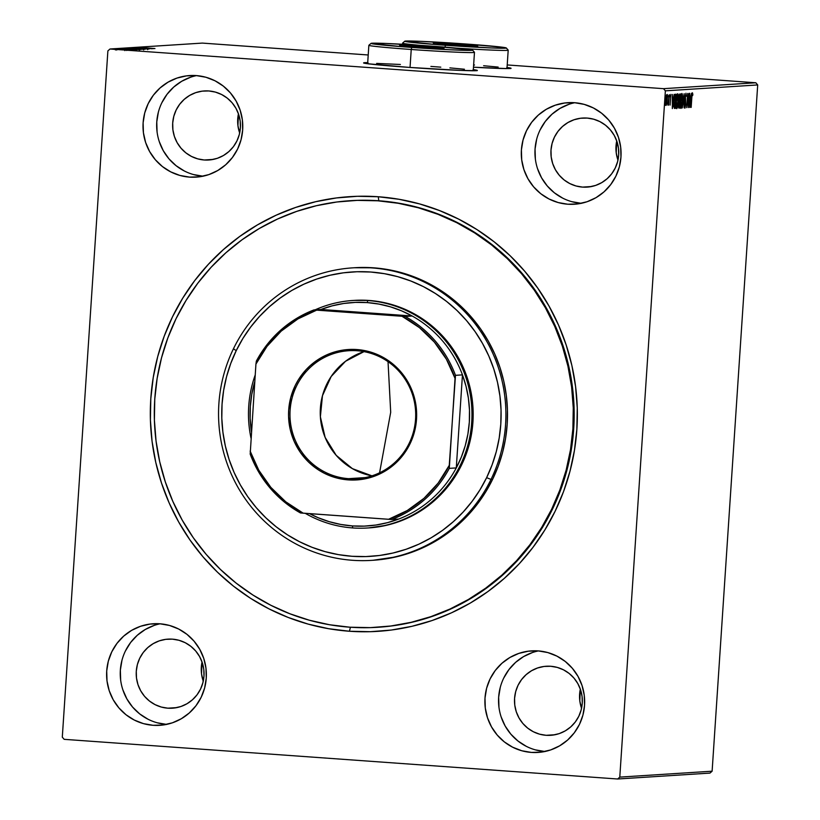 <?xml version="1.0" encoding="UTF-8"?>
<svg xmlns="http://www.w3.org/2000/svg" width="820" height="820" viewBox="0 0 820 820"><rect width="100%" height="100%" fill="white"/><g stroke="black" fill="none" stroke-linecap="round" stroke-linejoin="round"><path stroke-width="1.23" d="M377.928 627.269A213.733 209.52 -93.7 0 0 574.174 414.94A213.733 209.52 -93.7 0 0 378.799 200.767L378.266 196.749A217.802 213.507 86.3 0 1 576.87 429.27A217.802 213.507 86.3 0 1 349.402 631.246L350.447 627.249L349.402 631.246L370.353 631.697L391.242 630.057L411.865 626.326L432.027 620.555L451.533 612.796L470.198 603.12L487.828 591.62L504.269 578.418L519.357 563.627L532.949 547.391L544.91 529.884L555.13 511.249L563.504 491.682L569.961 471.356L574.43 450.487L576.87 429.27L577.259 407.899L575.589 386.599L571.889 365.546L566.179 344.974L558.522 325.058L548.98 306.003L537.664 287.984L524.677 271.184L510.142 255.758L494.193 241.849L476.984 229.6L458.687 219.135L439.479 210.545L419.553 203.903L399.073 199.291L378.266 196.749L357.315 196.298L336.425 197.948L315.803 201.679L295.641 207.45L276.135 215.209L257.48 224.885L239.84 236.375L223.399 249.587L208.311 264.378L194.719 280.604L182.757 298.121L172.538 316.756L164.164 336.323L157.707 356.638L153.237 377.507L150.798 398.735L150.409 420.096L152.079 441.406L155.779 462.449L161.489 483.031L169.156 502.947L178.688 522.002L190.004 540.021L202.991 556.821L217.536 572.247L233.485 586.156L250.684 598.405L268.981 608.87L288.189 617.46L308.125 624.102L328.594 628.704L349.402 631.246A217.802 213.507 86.3 0 1 150.798 398.735A217.802 213.507 86.3 0 1 378.266 196.749L378.799 200.767A213.733 209.52 86.3 0 1 574.174 414.756A213.733 209.52 86.3 0 1 378.297 627.249L377.723 627.279M510.522 68.47A56.99 1.496 3.8 0 0 507.016 67.886M507.047 67.476A56.99 1.496 -176.2 0 1 511.075 68.296A56.99 1.496 -176.2 0 1 473.488 67.209L506.688 68.583L511.075 68.296L506.801 67.445M476.809 70.623A56.99 1.496 3.8 0 0 473.294 70.038M473.324 69.638A56.99 1.496 -176.2 0 1 477.353 70.458A56.99 1.496 -176.2 0 1 409.241 67.404L460.584 70.407L476.225 70.674L477.353 70.458L473.078 69.608M153.114 725.3L162.893 725.024L172.415 722.809L181.333 718.73L189.297 712.959L196 705.712L201.177 697.266L204.641 687.949L206.261 678.109L205.963 668.136L203.76 658.419L199.742 649.307L194.063 641.178L186.939 634.321L178.647 629.012L169.504 625.455L159.859 623.784A50.891 49.887 86.3 0 1 206.373 674.737A50.891 49.887 86.3 0 1 159.736 725.331A50.891 49.887 86.3 0 1 153.114 725.3A50.891 49.887 86.3 0 1 106.6 674.358A50.891 49.887 86.3 0 1 153.237 623.764A50.891 49.887 86.3 0 1 159.859 623.784L150.08 624.061L140.548 626.285L131.63 630.354L123.676 636.125L116.973 643.382L111.786 651.828L108.322 661.145L106.713 670.975L107.01 680.948L109.203 690.676L113.221 699.778L118.9 707.916L126.024 714.763L134.326 720.073L143.469 723.63L153.114 725.3M567.809 204.221L577.587 203.944L587.12 201.72L596.037 197.651L604.002 191.87L610.695 184.623L615.881 176.177L619.346 166.86L620.955 157.03L620.658 147.057L618.464 137.329L614.447 128.227L608.768 120.089L601.644 113.242L593.352 107.932L584.199 104.376L574.553 102.705A50.891 49.887 86.3 0 1 621.078 153.647A50.891 49.887 86.3 0 1 574.441 204.241A50.891 49.887 86.3 0 1 567.809 204.221A50.891 49.887 86.3 0 1 521.294 153.268A50.891 49.887 86.3 0 1 567.932 102.674A50.891 49.887 86.3 0 1 574.553 102.705L564.785 102.982L555.253 105.196L546.335 109.275L538.371 115.046L531.668 122.293L526.491 130.739L523.027 140.056L521.407 149.896L521.704 159.859L523.908 169.586L527.926 178.698L533.605 186.827L540.728 193.684L549.021 198.993L558.164 202.55L567.809 204.221M189.522 177.11L199.301 176.823L208.833 174.609L217.741 170.529L225.705 164.758L232.408 157.512L237.595 149.066L241.059 139.748L242.669 129.908L242.371 119.945L240.168 110.218L236.15 101.116L230.471 92.978L223.347 86.12L215.055 80.811L205.912 77.254L196.267 75.583A50.891 49.887 86.3 0 1 242.781 126.536A50.891 49.887 86.3 0 1 196.144 177.13A50.891 49.887 86.3 0 1 189.522 177.11A50.891 49.887 86.3 0 1 143.008 126.157A50.891 49.887 86.3 0 1 189.645 75.563A50.891 49.887 86.3 0 1 196.267 75.583L186.488 75.87L176.966 78.085L168.049 82.164L160.084 87.935L153.381 95.181L148.195 103.627L144.73 112.945L143.121 122.774L143.418 132.748L145.622 142.475L149.64 151.577L155.318 159.715L162.442 166.573L170.734 171.872L179.877 175.429L189.522 177.11M531.401 752.422L541.179 752.135L550.702 749.921L559.619 745.841L567.583 740.07L574.287 732.824L579.473 724.378L582.938 715.06L584.547 705.231L584.25 695.257L582.046 685.53L578.028 676.428L572.35 668.29L565.226 661.432L556.934 656.133L547.791 652.566L538.145 650.895A50.891 49.887 86.3 0 1 584.66 701.848A50.891 49.887 86.3 0 1 538.022 752.442A50.891 49.887 86.3 0 1 531.401 752.422A50.891 49.887 86.3 0 1 484.886 701.469A50.891 49.887 86.3 0 1 531.524 650.875A50.891 49.887 86.3 0 1 538.145 650.895L528.367 651.182L518.845 653.396L509.927 657.476L501.963 663.247L495.259 670.493L490.073 678.939L486.608 688.257L484.999 698.086L485.296 708.06L487.5 717.787L491.518 726.889L497.197 735.027L504.32 741.885L512.613 747.184L521.756 750.751L531.401 752.422M546.13 735.304L555.099 734.73L546.13 735.304A34.604 33.917 86.3 0 1 514.499 700.659A34.604 33.917 86.3 0 1 546.212 666.25A34.604 33.917 86.3 0 1 550.712 666.27A34.604 33.917 86.3 0 1 582.343 700.915A34.604 33.917 86.3 0 1 550.63 735.314A34.604 33.917 86.3 0 1 546.13 735.304L539.57 734.166L533.348 731.747L527.711 728.139L522.863 723.476L519.009 717.941L516.272 711.75L514.775 705.139L514.57 698.363L515.678 691.67L518.025 685.335L521.551 679.595L526.112 674.665L531.524 670.739L537.592 667.972L544.07 666.455L550.712 666.27L557.272 667.408L563.494 669.827L569.131 673.435L573.979 678.089L577.833 683.624L580.57 689.815L582.067 696.426L582.272 703.211L581.175 709.894L578.817 716.239L575.291 721.979L570.73 726.909L565.318 730.835L559.26 733.603L552.772 735.109L546.13 735.304M204.252 159.992L213.22 159.418L204.252 159.992A34.604 33.917 86.3 0 1 172.62 125.347A34.604 33.917 86.3 0 1 204.334 90.938A34.604 33.917 86.3 0 1 208.833 90.958A34.604 33.917 86.3 0 1 240.465 125.603A34.604 33.917 86.3 0 1 208.751 160.002A34.604 33.917 86.3 0 1 204.252 159.992L197.692 158.854L191.47 156.435L185.832 152.827L180.994 148.164L177.13 142.629L174.393 136.438L172.897 129.826L172.702 123.041L173.799 116.358L176.146 110.023L179.672 104.283L184.233 99.353L189.645 95.427L195.713 92.65L202.191 91.143L208.833 90.958L215.393 92.096L221.615 94.515L227.253 98.123L232.101 102.777L235.965 108.312L238.692 114.503L240.188 121.114L240.393 127.899L239.296 134.583L236.939 140.917L233.413 146.667L228.852 151.597L223.44 155.523L217.382 158.291L210.904 159.797L204.252 159.992M582.538 187.103L591.507 186.529L582.538 187.103A34.604 33.917 86.3 0 1 550.907 152.458A34.604 33.917 86.3 0 1 582.62 118.049A34.604 33.917 86.3 0 1 587.13 118.07A34.604 33.917 86.3 0 1 618.762 152.715A34.604 33.917 86.3 0 1 587.048 187.124A34.604 33.917 86.3 0 1 582.538 187.103L575.978 185.966L569.767 183.547L564.119 179.939L559.281 175.275L555.417 169.74L552.69 163.549L551.194 156.938L550.989 150.162L552.085 143.469L554.443 137.135L557.969 131.395L562.52 126.464L567.932 122.539L574 119.771L580.478 118.264L587.13 118.07L593.69 119.207L599.902 121.626L605.539 125.234L610.387 129.898L614.252 135.423L616.978 141.614L618.475 148.236L618.68 155.011L617.583 161.704L615.226 168.038L611.699 173.778L607.149 178.709L601.736 182.635L595.668 185.402L589.191 186.909L582.538 187.103M167.844 708.183L176.812 707.609L167.844 708.183A34.604 33.917 86.3 0 1 136.212 673.538A34.604 33.917 86.3 0 1 167.926 639.139A34.604 33.917 86.3 0 1 172.425 639.149A34.604 33.917 86.3 0 1 204.057 673.804A34.604 33.917 86.3 0 1 172.343 708.203A34.604 33.917 86.3 0 1 167.844 708.183L161.284 707.045L155.062 704.626L149.424 701.018L144.576 696.364L140.712 690.829L137.986 684.639L136.489 678.027L136.284 671.242L137.381 664.559L139.738 658.224L143.264 652.474L147.825 647.544L153.237 643.628L159.295 640.851L165.773 639.344L172.425 639.149L178.986 640.287L185.207 642.706L190.845 646.324L195.683 650.977L199.547 656.512L202.284 662.703L203.78 669.315L203.975 676.1L202.878 682.783L200.531 689.118L197.005 694.868L192.444 699.788L187.032 703.714L180.964 706.491L174.486 707.998L167.844 708.183M712.119 771.2L619.787 777.114L665.368 90.846L757.7 84.942L712.119 771.2L709.987 773.086L617.655 779L709.987 773.086L712.119 771.2L757.7 84.942L665.368 90.846L619.787 777.114L617.655 779L64.165 739.332L617.655 779L619.787 777.114L712.119 771.2M666.855 103.607L667.388 98.082L666.875 94.618L665.645 101.936L665.994 105.257L666.855 103.607L666.875 94.618L665.686 103.689L666.158 105.37L666.855 103.607M669.315 94.638L668.013 105.247L668.505 103.515L668.618 105.021L669.315 94.638L667.88 104.898L668.505 103.515L668.618 105.021L669.315 94.638M670.104 105.114L670.862 94.361L670.104 105.114M675.536 94.238L674.553 96.432L673.968 101.731L673.958 106.774L674.655 108.435L675.249 108.414L676.192 94.197L675.536 94.238C674.757 94.802 674.245 97.139 673.999 101.239L674.183 107.973L675.249 108.414L676.192 94.197L675.536 94.238M680.374 93.931L679.503 94.3L678.939 97.313L679.032 108.168L680.374 93.931L679.811 93.972L678.878 98.041L678.611 104.693L679.421 108.148L680.374 93.931M684.157 93.685L682.271 107.963L683.911 97.119L684.105 107.84L684.157 93.685L682.271 107.963L683.911 97.119L684.105 107.84L684.116 93.695M689.056 93.377L688.349 103.945L687.652 93.47L686.699 107.676L687.621 97.067L688.328 107.574L689.271 93.367L688.349 103.945L687.693 93.46L686.699 107.676L687.621 97.067L688.328 107.574L689.056 93.377M691.803 97.939L692.121 94.751L692.674 95.499L692.859 94.402L692.439 92.793L691.854 94.659L690.952 107.41L691.588 97.918L692.346 94.259L692.674 95.499L692.859 94.402L692.439 92.793L691.588 97.805L691.168 107.389L691.803 97.939M689.692 107.492L691.537 93.213L690.717 97.805L689.928 97.857L689.702 93.337L689.692 107.492L691.537 93.213L690.717 97.805L689.928 97.857L689.702 93.337L689.692 107.492M685.961 93.213L685.13 96.76L684.956 108.158L685.704 104.242L685.418 96.124L685.879 94.669L686.381 96.278L685.961 93.213L685.11 97.098L685.458 104.878L685.048 106.692L684.792 104.898L684.567 105.78L684.956 108.158L685.674 104.806L685.325 97.098L685.879 94.669L686.381 96.278L685.961 93.213M682.496 100.809L682.332 94.156L681.645 93.675L680.907 96.114L680.221 103.566L680.928 108.414L682.496 100.809C682.773 96.76 682.578 94.32 681.902 93.47C681.112 94.443 680.59 96.955 680.333 101.014C680.046 105.114 680.241 107.584 680.928 108.414C681.717 107.399 682.24 104.868 682.496 100.809M678.314 101.075L678.15 94.423L677.463 93.941L676.736 96.381L676.039 103.832L676.746 108.681L678.314 101.075C678.591 97.026 678.396 94.587 677.73 93.736C676.93 94.71 676.408 97.221 676.151 101.28C675.864 105.39 676.059 107.85 676.746 108.681C677.545 107.666 678.068 105.134 678.314 101.075M672.328 108.599L674.173 94.331L673.343 98.912L672.554 98.964L672.338 94.443L672.328 108.599L674.173 94.331L673.343 98.912L672.554 98.964L672.338 94.443L672.328 108.599M669.93 95.602L669.673 96.791L669.93 95.602M668.269 95.704L668.013 96.903L668.269 95.704M665.573 95.879L665.307 97.078L665.573 95.879M107.881 50.891L62.299 737.159L107.881 50.891L110.013 49.005L202.345 43.091L368.221 54.981L202.345 43.091L110.013 49.005L663.513 88.673L110.013 49.005L107.881 50.891M507.211 64.944L755.835 82.769L663.513 88.673L665.368 90.846L663.513 88.673L755.835 82.769L757.7 84.942L755.835 82.769L507.211 64.944M115.579 49.159L126.188 49.907L115.579 49.159L115.456 49.989M127.981 49.805L117.988 49.036L128.002 49.794M130.072 49.671L119.525 48.923L130.113 49.661L130.052 50.471M124.435 48.616L139.031 49.579L124.281 48.646M128.709 48.349L143.203 49.313L128.637 48.359M133.055 48.072L147.887 49.015L133.055 48.072M137.955 47.755L152.1 48.739L137.955 47.755M140.958 47.519L154.949 48.554L141.071 47.509L154.949 48.554L140.958 47.519L140.845 48.339M367.995 62.617L363.608 62.904L367.883 63.755L409.241 67.404A56.99 1.496 -176.2 0 1 363.608 62.904A56.99 1.496 -176.2 0 1 367.708 62.617M153.473 48.657L138.6 47.714L153.473 48.657M134.48 47.929L149.158 48.974L134.808 47.929L134.367 48.749M130.421 48.185L145.171 49.231L130.329 48.206M126.239 48.452L140.989 49.497L126.157 48.472M136.11 49.764L121.237 48.821L136.11 49.764M119.874 49.046L120.858 49.138M118.223 49.149L119.197 49.251M115.517 49.323L116.501 49.415M202.038 661.986A34.604 33.917 -93.7 0 0 203.268 681.194L201.525 673.866L202.038 661.986M616.732 140.897A34.604 33.917 -93.7 0 0 617.962 160.105L616.22 152.776L616.732 140.897M238.446 113.785A34.604 33.917 -93.7 0 0 239.676 132.994L237.933 125.665L238.446 113.785M580.324 689.097A34.604 33.917 -93.7 0 0 581.554 708.306L579.812 700.977L580.324 689.097M64.165 739.332L62.299 737.159L64.165 739.332M350.611 200.685A213.733 209.52 86.3 0 1 350.981 200.654A213.733 209.52 86.3 0 1 378.799 200.767A213.733 209.52 -93.7 0 0 350.611 200.685M538.381 650.916A50.891 49.887 -93.7 0 0 498.642 703.97A50.891 49.887 -93.7 0 0 544.818 751.53M532.487 652.525L523.57 656.595L515.606 662.365L508.912 669.622L503.726 678.068M500.261 687.385L498.652 697.215L498.949 707.188M501.143 716.916L505.161 726.018L510.839 734.156L517.963 741.003L526.255 746.313M535.409 749.87L545.054 751.54M196.503 75.604A50.891 49.887 -93.7 0 0 156.763 128.658A50.891 49.887 -93.7 0 0 202.94 176.218M190.609 77.213L181.691 81.282L173.727 87.053L167.034 94.31L161.847 102.756M158.383 112.073L156.774 121.903L157.071 131.876M159.264 141.604L163.282 150.706L168.961 158.844L176.085 165.691L184.377 171.001M193.53 174.558L203.175 176.228M574.789 102.715A50.891 49.887 -93.7 0 0 535.05 155.769A50.891 49.887 -93.7 0 0 581.226 203.329M568.895 104.324L559.988 108.404L552.024 114.175L545.32 121.421L540.134 129.867M536.669 139.185L535.06 149.014L535.357 158.988M537.561 168.715L541.569 177.817L547.258 185.955L554.381 192.813L562.674 198.112M571.817 201.669L581.462 203.35M160.084 623.805A50.891 49.887 -93.7 0 0 120.345 676.859A50.891 49.887 -93.7 0 0 166.532 724.408M154.201 625.414L145.284 629.483L137.319 635.254L130.616 642.501L125.439 650.947M121.975 660.264L120.355 670.104L120.653 680.077M122.856 689.794L126.874 698.906L132.553 707.035L139.677 713.892L147.969 719.201M157.112 722.758L166.757 724.429M367.688 63.027A56.99 1.496 3.8 0 0 364.131 63.14M367.975 63.027L363.875 63.181M477.066 70.704L473.048 70.007M510.788 68.542L506.77 67.855M150.091 48.411L145.109 48.093L150.091 48.411M135.833 48.851L135.925 48.031M147.713 48.872L147.661 49.682M143.654 49.138L131.794 48.298L143.582 49.087L143.664 49.938M131.733 49.118L131.856 48.288M141.563 49.221L136.878 48.923L141.563 49.221M135.659 48.8L130.113 48.462L135.659 48.8M136.817 49.733L136.981 48.913M139.472 49.405L127.623 48.585L139.236 49.333L139.482 50.204M126.3 48.698L137.381 49.487L126.3 48.698M132.727 49.528L127.746 49.21L132.727 49.528M128.771 50.389L128.801 49.579M119.566 48.913L119.474 49.733M120.765 49.815L120.837 49.056M118.531 48.974L119.515 49.067M126.762 49.723L126.721 50.512M116.881 49.077L117.854 49.179M116.727 50.071L116.829 49.251L124.896 49.815L116.829 49.333M114.175 49.251L115.159 49.343M130.062 49.272L130.236 48.441M127.551 49.384L127.674 48.554M124.896 49.815L124.865 50.635M692.059 94.341L691.998 93.757M690.132 97.846L689.958 99.23L690.132 97.846M689.722 99.21L690.522 99.271L689.722 99.21M689.907 104.058L689.681 99.292L690.522 99.271L689.907 104.058L689.917 99.312L690.522 99.271L689.907 104.058M684.608 106.959L684.772 105.893M680.846 106.938L680.528 107.881M680.497 107.943L680.907 106.702M681.738 95.561L681.676 94.915M681.02 106.959L680.333 100.993L681.809 94.925L681.184 94.884L681.809 94.925L682.281 100.829L681.02 106.959L680.467 104.406L681.707 94.966L682.332 96.955L682.096 102.879L681.338 106.569L680.2 106.897M680.354 106.907L680.979 106.948M679.554 94.208L679.472 95.366L679.554 94.208M679.124 100.665L679.062 101.598L679.124 100.665M678.724 106.692L678.663 107.666L678.724 106.692M678.847 108.107L679.421 108.148L678.847 108.107M678.427 95.212L678.314 95.848M677.781 105.319L677.761 105.985M679.308 106.702L678.622 104.632L679.503 102.151L678.95 102.111L679.606 102.141L678.96 102.1L679.606 102.141L679.308 106.702L678.806 105.062L679.606 102.141L679.308 106.702M679.708 100.686L678.857 100.522L679.811 95.417L679.206 95.376L680.057 95.407L679.257 95.345L680.057 95.407L679.708 100.686L679.093 98.031L680.057 95.407L679.708 100.686M679.442 100.686L678.868 100.645M676.664 107.215L676.356 108.148M676.326 108.209L676.726 106.969M677.556 95.827L677.494 95.181M676.838 107.225L676.151 101.26L677.638 95.192L677.002 95.151L677.638 95.192L678.099 101.096L676.838 107.225L676.367 101.27L677.822 95.325L677.791 104.13L677.043 107.041L676.018 107.164M676.172 107.174L676.797 107.215M675.383 94.279L675.301 95.632L675.383 94.279M674.542 106.959L674.45 108.353L675.249 108.414L674.46 108.353L674.542 106.959M674.183 107.973L674.819 108.435M674.87 106.979L673.876 106.877M674.706 95.653L675.875 95.673L675.126 106.969L673.948 106.59L673.999 101.208L674.634 96.053L675.649 95.684L674.245 96.032M674.983 106.979L674.194 105.708L674.214 101.229L674.891 96.473L675.875 95.673L674.85 95.632L675.875 95.673L675.126 106.969L674.389 106.62M673.589 106.559L674.194 106.918L673.589 106.559M672.769 98.953L672.595 100.337L672.769 98.953M672.359 100.327L673.159 100.378L672.359 100.327M672.543 105.175L672.318 100.399L673.159 100.378L672.543 105.175L672.554 100.419L673.159 100.378L672.543 105.175M667.111 95.673L667.377 94.474M666.055 103.556L665.358 105.308M666.445 95.274L666.516 95.868M665.727 104.816L665.983 103.914M666.557 96.34L666.393 95.028M666.24 104.089L665.727 99.978L666.281 95.858L667.091 99.917L665.717 104.048L666.24 104.089L666.506 96.309L667.152 98.543L666.24 104.089M491.006 479.423L486.629 477.66A142.485 139.677 86.3 0 1 299.484 541.702A142.485 139.677 86.3 0 1 236.221 350.652L233.444 348.787A146.554 143.664 -93.7 0 0 298.511 545.29A146.554 143.664 -93.7 0 0 491.006 479.423A146.554 143.664 86.3 0 1 371.593 560.367A146.554 143.664 86.3 0 1 242.699 495.116A146.554 143.664 86.3 0 1 233.444 348.787A146.554 143.664 86.3 0 1 352.866 267.843A146.554 143.664 86.3 0 1 481.75 333.094A146.554 143.664 86.3 0 1 491.006 479.423L492.615 479.321L491.006 479.423A146.554 143.664 -93.7 0 0 425.939 282.92A146.554 143.664 -93.7 0 0 233.444 348.787L236.221 350.652L230.748 363.465L226.546 376.759L223.634 390.412L222.046 404.291L221.81 418.272L222.907 432.212L225.346 445.977L229.087 459.436L234.11 472.463L240.362 484.928L247.773 496.705L256.281 507.682L265.803 517.768L276.248 526.86L287.512 534.855L299.484 541.702L312.051 547.309L325.099 551.634L338.496 554.638L352.108 556.288L365.822 556.575L379.486 555.489L392.975 553.028L406.156 549.246L418.917 544.152L431.115 537.817L442.646 530.284L453.398 521.633L463.259 511.946L472.135 501.317L479.956 489.858L486.629 477.66L492.102 464.848L496.305 451.553L499.216 437.9L500.805 424.022L501.04 410.041L499.944 396.101L497.504 382.335L493.763 368.877L488.74 355.849L482.488 343.385L475.077 331.608L466.57 320.62L457.047 310.544L446.603 301.452L435.338 293.457L423.366 286.611L410.799 281.004L397.751 276.678L384.354 273.675L370.742 272.025L357.038 271.738L343.365 272.824L329.876 275.284L316.694 279.066L303.933 284.161L291.736 290.495L280.204 298.029L269.452 306.68L259.591 316.366L250.715 326.995L242.894 338.455L236.221 350.652A142.485 139.677 86.3 0 1 423.366 286.611A142.485 139.677 86.3 0 1 486.629 477.66L491.006 479.423M352.938 300.479A113.99 111.745 86.3 0 1 367.77 300.53L367.237 302.59A111.95 109.747 86.3 0 1 412.183 316.007L402.005 316.264L313.957 309.919L320.948 309.468L412.183 316.007L401.533 310.821L390.412 306.834L378.932 304.077L367.237 302.59L355.449 302.395L343.723 303.482L332.172 305.85L320.948 309.468A111.95 109.747 86.3 0 1 367.237 302.59L367.77 300.53A113.99 111.745 -93.7 0 0 315.085 309.847A113.99 111.745 86.3 0 1 352.938 300.479L354.137 300.397A113.99 111.745 86.3 0 1 454.393 351.144A113.99 111.745 86.3 0 1 461.588 464.96L456.248 474.718L449.995 483.892L442.892 492.389L435 500.138L426.4 507.057L417.175 513.084L407.417 518.158L397.208 522.227L386.661 525.261L368.59 527.916M551.645 509.261A213.733 209.52 86.3 0 1 377.487 627.3A213.733 209.52 86.3 0 1 189.522 532.149A213.733 209.52 86.3 0 1 176.023 318.744A213.733 209.52 86.3 0 1 350.181 200.705A213.733 209.52 86.3 0 1 538.145 295.856A213.733 209.52 86.3 0 1 551.645 509.261L552.444 509.21L551.645 509.261L541.63 527.547L529.904 544.746L516.579 560.685L501.789 575.22L485.665 588.196L468.374 599.492L450.067 609.004L430.93 616.64L411.158 622.318L390.914 625.988L370.425 627.628L349.863 627.208L329.435 624.727L309.345 620.217L289.778 613.729L270.918 605.314L252.96 595.053L236.068 583.051L220.406 569.428L206.117 554.299L193.356 537.817L182.235 520.157L172.866 501.461L165.333 481.924L159.715 461.732L156.056 441.088L154.406 420.178L154.765 399.207L157.143 378.389L161.509 357.899L167.823 337.963L176.023 318.744L186.037 300.458L197.763 283.259L211.088 267.31L225.879 252.785L242.002 239.809L259.304 228.513L277.601 219.001L296.737 211.365L316.51 205.687L336.753 202.007L357.243 200.377L377.805 200.797L398.233 203.278L418.323 207.778L437.89 214.276L456.75 222.691L474.708 232.952L491.6 244.944L507.262 258.577L521.551 273.706L534.312 290.178L545.433 307.848L554.802 326.544L562.335 346.081L567.952 366.263L571.612 386.917L573.262 407.827L572.903 428.798L570.525 449.616L566.159 470.106L559.845 490.042L551.645 509.261M371.593 560.367L373.202 560.265A146.554 143.664 -93.7 0 0 492.615 479.321A146.554 143.664 -93.7 0 0 483.359 332.992A146.554 143.664 -93.7 0 0 354.465 267.74L352.866 267.843M354.014 300.407L368.877 300.448L379.773 301.77L390.484 304.169L400.918 307.633L410.984 312.123L420.557 317.596L429.567 323.992L437.921 331.26L445.537 339.326L452.343 348.121L458.277 357.54L463.279 367.514L467.287 377.928L470.29 388.7L472.238 399.709L473.119 410.861L472.925 422.044L471.664 433.155L469.327 444.081L465.965 454.71L461.588 464.96A113.99 111.745 86.3 0 1 368.713 527.916A113.99 111.745 86.3 0 1 368.108 527.947M373.049 560.275L396.285 556.841L409.846 552.947L422.966 547.719L435.512 541.19L447.371 533.451L458.431 524.554L468.579 514.591L477.711 503.654L485.747 491.867L492.615 479.321L498.242 466.149L502.568 452.476L505.561 438.423L507.19 424.145L507.447 409.764L506.309 395.424L503.798 381.269L499.944 367.421L494.788 354.035L488.361 341.212L480.735 329.097L471.982 317.801L462.183 307.428L451.451 298.08L439.858 289.849L427.548 282.818L414.612 277.047L401.195 272.599L387.419 269.503L373.418 267.802L354.312 267.75M348.582 478.665A64.124 62.853 -93.7 0 0 415.555 419.204A64.124 62.853 -93.7 0 0 357.079 350.745L356.925 349.545A65.344 64.052 86.3 0 1 416.509 419.307A65.344 64.052 86.3 0 1 348.264 479.895L348.582 478.665L365.207 477.599L348.582 478.665A64.124 62.853 86.3 0 1 289.972 414.469A64.124 62.853 86.3 0 1 348.736 350.714A64.124 62.853 86.3 0 1 357.079 350.745A64.124 62.853 86.3 0 1 415.699 414.951A64.124 62.853 86.3 0 1 356.936 478.695A64.124 62.853 86.3 0 1 348.582 478.665L348.264 479.895L342.022 479.136L329.896 475.764L324.136 473.181L318.652 470.044L308.699 462.193L300.448 452.527L294.185 441.406L290.178 429.26L288.568 416.55L288.681 410.143L290.752 397.515L295.2 385.543L298.275 379.957L305.932 369.83L310.462 365.392L320.681 357.981L326.288 355.08L332.131 352.754L344.369 349.904L356.925 349.545L363.168 350.314L375.293 353.686L381.054 356.259L391.704 363.075L400.847 371.88L404.742 376.913L410.994 388.034L413.3 394.01L415.012 400.191L416.621 412.89L415.771 425.672L412.501 438.023L409.979 443.897L403.327 454.741L399.248 459.61L394.727 464.048L384.498 471.459L378.901 474.36L367.001 478.419L360.82 479.536L348.264 479.895A65.344 64.052 86.3 0 1 288.681 410.143A65.344 64.052 86.3 0 1 356.925 349.545L357.079 350.745A64.124 62.853 -93.7 0 0 290.116 410.215A64.124 62.853 -93.7 0 0 348.582 478.665M390.699 412.286L388.034 361.671L390.699 412.286L379.578 472.802L390.699 412.286M251.443 431.679A111.95 109.747 86.3 0 1 254.774 381.546L251.74 394.481L250.315 406.412L250.151 418.425L251.443 431.679M352.405 525.928A111.95 109.747 86.3 0 1 309.54 513.638L318.098 517.697L329.23 521.684L340.7 524.441L352.405 525.928L364.183 526.122L375.919 525.036L387.47 522.668L398.694 519.05A111.95 109.747 86.3 0 1 352.405 525.928L352.672 527.936L352.405 525.928M255.215 374.976A113.99 111.745 -93.7 0 0 251.012 438.136A113.99 111.745 86.3 0 1 255.215 374.976M305.255 513.33A113.99 111.745 -93.7 0 0 352.672 527.936A113.99 111.745 86.3 0 1 305.255 513.33M367.77 300.53L368.979 300.458L367.77 300.53A113.99 111.745 86.3 0 1 471.971 414.664A113.99 111.745 86.3 0 1 367.503 527.988A113.99 111.745 86.3 0 1 352.672 527.936A113.99 111.745 -93.7 0 0 471.715 422.228A113.99 111.745 -93.7 0 0 367.77 300.53M462.459 374.873L456.279 467.912L461.342 457.068L465.227 445.731L467.902 434.036L469.327 422.105L469.491 410.092L468.384 398.12L466.037 386.333L462.459 374.873A111.95 109.747 86.3 0 1 456.279 467.912A111.95 109.747 86.3 0 1 398.694 519.05A111.95 109.747 -93.7 0 0 456.279 467.912L449.298 468.363L449.257 465.37L455.479 375.324L462.459 374.873L456.279 467.912L449.298 468.363A111.95 109.747 86.3 0 1 391.714 519.49L398.694 519.05L391.714 519.49A111.95 109.747 -93.7 0 0 449.298 468.363L455.038 378.338L446.398 359.221L434.364 342.114L419.389 327.611L402.005 316.264L316.663 310.144L297.947 318.908L281.198 331.126L267.023 346.368L255.932 364.07L250.192 454.095A111.95 109.747 -93.7 0 0 300.468 512.951L391.714 519.49L388.526 519.296L407.243 510.532L423.991 498.314L438.167 483.072L449.257 465.37A110.731 108.547 86.3 0 1 388.526 519.296L303.174 513.177A110.731 108.547 86.3 0 1 250.151 451.102L258.792 470.219L270.815 487.336L285.79 501.83L303.174 513.177L300.468 512.951A111.95 109.747 86.3 0 1 250.192 454.095L255.932 364.07A110.731 108.547 86.3 0 1 316.663 310.144L313.957 309.919L320.948 309.468L412.183 316.007A111.95 109.747 86.3 0 1 462.459 374.873A111.95 109.747 -93.7 0 0 412.183 316.007L405.193 316.458A111.95 109.747 86.3 0 1 455.479 375.324L462.459 374.873M256.373 361.046L255.932 364.07L256.373 361.046A111.95 109.747 86.3 0 1 313.957 309.919A111.95 109.747 -93.7 0 0 256.373 361.046M371.942 475.836L352.405 468.64L336.21 455.346L325.13 437.408L320.374 416.785L322.465 395.722L331.167 376.523L345.527 361.271L363.998 351.636A64.124 62.853 -93.7 0 0 320.374 416.785A64.124 62.853 -93.7 0 0 371.942 475.836M455.479 375.324A111.95 109.747 -93.7 0 0 405.193 316.458L402.005 316.264A110.731 108.547 86.3 0 1 455.038 378.338L455.479 375.324M371.05 43.378L368.877 45.274A52.921 1.384 3.8 0 0 411.23 49.487L411.763 47.427A50.891 1.333 -176.2 0 1 371.05 43.378A50.891 1.333 -176.2 0 1 431.843 46.145L385.994 43.46L371.029 43.409L402.251 46.719L449.903 49.764L468.661 50.409L471.633 49.835L431.843 46.145A50.891 1.333 -176.2 0 1 472.566 50.122A50.891 1.333 -176.2 0 1 411.763 47.427L411.23 49.487A52.921 1.384 -176.2 0 1 368.856 45.305L367.647 63.581A52.921 1.384 3.8 0 0 368.047 63.775M410.041 67.455L411.23 49.487L410.041 67.455M472.832 70.735A52.921 1.384 3.8 0 0 473.263 70.592L474.472 52.326A52.921 1.384 -176.2 0 1 411.23 49.487A52.921 1.384 3.8 0 0 474.462 52.285L472.566 50.122M429.034 47.826L399.576 45.192L436.793 47.334L444.03 48.38L429.034 47.826L444.03 48.38L436.793 47.334L436.148 48.093L436.793 47.334L414.571 45.735L414.879 46.812L414.571 45.735L399.576 45.192L429.034 47.826M400.375 64.472L376.626 63.406M367.647 63.581L368.631 63.919M472.217 70.797L473.263 70.592M464.438 69.239L449.903 67.886M440.791 67.158L430.889 66.42M445.004 47.14L445.485 45.264A50.891 1.333 -176.2 0 1 404.762 41.215A50.891 1.333 -176.2 0 1 465.555 43.983L419.717 41.297L404.752 41.246L435.973 44.557L491.334 47.95L505.294 48.195L502.486 47.232L465.555 43.983A50.891 1.333 -176.2 0 1 506.288 47.96A50.891 1.333 -176.2 0 1 445.485 45.264L445.004 47.14M404.762 41.215L402.599 43.111A52.921 1.384 3.8 0 0 419.727 45.315A52.921 1.384 -176.2 0 1 402.579 43.142L402.507 44.27M506.555 68.583A52.921 1.384 3.8 0 0 506.985 68.439L508.195 50.163A52.921 1.384 -176.2 0 1 456.699 48.134A52.921 1.384 3.8 0 0 508.185 50.122L506.288 47.96M462.757 45.674L433.298 43.029L470.516 45.172L477.742 46.217L462.757 45.674L477.742 46.217L470.516 45.172L469.87 45.93L470.516 45.172L448.294 43.583L448.601 44.659L448.294 43.583L433.298 43.029L462.757 45.674M505.94 68.634L506.985 68.439M498.16 67.076L483.626 65.733M474.513 64.995L473.642 64.934M142.362 47.621L142.311 48.431M125.788 48.749L125.737 49.559M116.86 49.087L116.809 49.897M679.524 100.696L678.734 100.635M350.406 200.695L350.981 200.654M368.836 527.906L367.503 527.988"/></g></svg>
